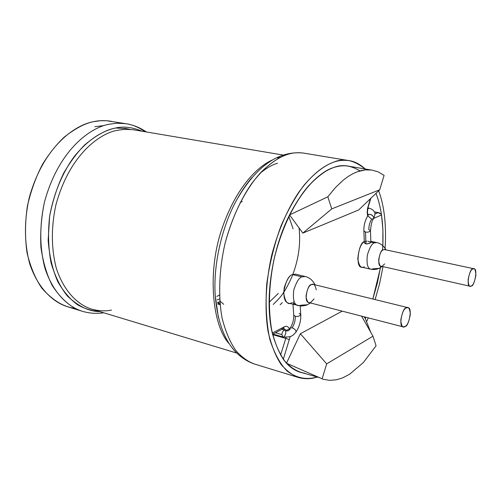 <?xml version="1.0" encoding="UTF-8"?>
<svg xmlns="http://www.w3.org/2000/svg" width="501" height="501" viewBox="0 0 501 501"><rect width="100%" height="100%" fill="white"/><g stroke="black" fill="none" stroke-linecap="round" stroke-linejoin="round"><path stroke-width="0.75" d="M370.239 169.852L348.427 166.157C343.711 165.349 338.751 165.818 333.553 167.578C317.502 173.496 302.836 189.272 289.553 214.91L327.836 196.812L335.119 187.913L342.596 180.717C347.656 176.484 352.654 173.478 357.595 171.699L365.273 169.895L371.736 170.027L378.186 171.862L384.098 175.388L379.72 189.773L358.703 209.944L379.72 189.773L331.75 208.892L379.72 189.773L384.098 175.388L378.186 171.862L371.736 170.027C367.252 169.369 362.536 169.927 357.595 171.699C352.654 173.478 347.656 176.484 342.596 180.717L335.119 187.913L327.836 196.812L331.75 208.892L302.854 233.103L358.703 209.944L302.854 233.103L289.553 214.91C271.523 250.513 264.396 300.5 272.275 333.059C264.396 300.5 271.523 250.513 289.553 214.91C302.836 189.272 317.502 173.496 333.553 167.578C338.67 165.85 343.554 165.361 348.201 166.119L349.41 166.345M373.214 268.824L379.188 268.367L370.815 269.219C367.609 268.567 366.456 263.889 367.339 255.178C369.625 247.525 371.974 243.423 374.391 242.885L376.721 242.565M370.84 241.319L376.614 242.547L374.391 242.885L370.865 242.14L374.391 242.885C371.974 243.423 369.625 247.525 367.339 255.178C366.456 263.889 367.609 268.567 370.815 269.219L361.828 267.165C354.94 268.254 358.622 242.415 364.296 241.601C360.82 243.812 358.647 249.636 357.783 259.061C359.198 266.307 361.353 268.88 364.252 266.782M370.84 242.415L370.521 242.797L370.872 242.202L370.458 230.679C369.356 232.013 367.703 232.47 365.505 232.057L365.943 243.843L365.029 243.492L364.503 243.004L366.838 243.937L365.943 243.843L365.505 232.057L363.889 230.923M369.876 243.204L366.838 243.937L370.521 242.797M364.327 242.54L364.503 243.004M364.503 241.939L365.849 241.257M366.388 241.188L366.864 241.169M367.941 241.213L370.846 242.133M295.934 332.201C296.223 330.485 294.964 329.013 292.146 327.798L290.123 328.174L292.146 327.798C294.964 329.013 296.223 330.485 295.934 332.201C293.379 334.38 293.229 337.643 282.984 336.935L281.906 334.587L282.984 336.935L272.92 334.079M290.154 329.307L288.144 330.81L285.676 330.973L288.144 330.81L290.154 329.307M299.197 313.325L300.757 314.503C299.554 316.25 297.732 316.845 295.283 316.288C295.427 320.465 294.381 324.297 292.146 327.798C294.381 324.297 295.427 320.465 295.283 316.288L293.736 315.11C293.818 319.945 292.647 324.247 290.223 328.03C288.075 329.934 286.278 330.629 284.837 330.115C283.071 330.579 282.094 332.069 281.906 334.587L275.45 332.758L281.906 334.587C282.094 332.069 283.071 330.579 284.837 330.115L284.869 330.121M285.676 330.973L285.733 333.798L284.368 336.409M292.991 304.351L293.736 315.11L295.283 316.288C297.732 316.845 299.554 316.25 300.757 314.503L300.193 306.03M295.997 304.163L295.515 304.107M294.839 303.988L293.229 303.406L292.979 302.579M293.436 302.097L294.024 301.715M304.746 373.164C298.001 372.362 291.908 369.049 286.472 363.231L283.297 359.317L286.472 363.231L300.368 333.735L342.208 311.146L300.368 333.735L286.472 363.231L323.032 379.201L329.645 380.365L336.522 379.777L342.527 377.936L349.573 374.278L363.35 362.555L376.082 345.778L372.976 336.202L326.683 363.864L322.105 378.888L326.683 363.864L300.368 333.735L326.683 363.864L372.976 336.202L376.082 345.778L363.35 362.555L349.573 374.278L342.527 377.936L336.522 379.777L329.645 380.365L323.032 379.201L286.472 363.231C291.169 368.291 296.392 371.448 302.128 372.713L318.943 377.497M126.39 128.582L115.787 128.024M272.275 333.059L284.261 326.821C286.29 325.663 288.044 326.326 289.528 328.806C288.044 326.326 286.29 325.663 284.261 326.821L272.281 333.059M290.198 336.515L283.297 359.317L290.198 336.515M365.304 318.53L365.874 317.252L365.304 318.53L370.709 332.201L365.304 318.53L364.02 316.77L365.304 318.53L365.868 317.252M372.85 299.022L380.472 267.703L372.844 299.016L377.372 283.009L380.722 266.094M382.545 250.3C384.01 227.316 381.825 208.335 375.982 193.355C381.393 207.176 383.678 224.623 382.833 245.697L382.914 229.878L381.518 214.992L373.859 218.323L381.518 214.992L381.267 214.196L378.036 212.687L374.385 211.979L379.082 212.768L381.286 214.234M367.634 215.893L367.177 212.374L367.49 208.654L370.377 198.74L367.49 208.654L367.177 212.374L367.634 215.893M291.807 302.673C287.85 305.372 285.125 302.059 283.635 292.741C285.532 281.75 288.457 275.694 292.427 274.579L295.69 274.191M361.622 316.15L372.976 336.202L361.622 316.15M331.75 208.892L327.836 196.812L289.553 214.91L302.854 233.103L331.75 208.892M471.403 285.933C473.195 285.244 474.697 281.662 475.9 275.187C475.599 269.601 474.516 267.553 472.65 269.043C470.834 269.695 469.318 273.295 468.097 279.859C468.429 285.47 469.531 287.493 471.403 285.933L470.076 286.24C465.698 286.729 469.857 267.916 472.65 269.043L473.908 268.768C478.261 268.21 474.222 286.929 471.403 285.933M473.908 268.768L384.674 249.598L383.29 249.817C380.159 248.646 376.238 266.513 381.061 266.2L470.076 286.24M301.239 305.134L307.489 304.79L297.901 305.635C294.062 304.639 292.684 299.466 293.768 290.11C296.379 281.994 299.103 277.585 301.94 276.89L305.172 276.489M297.901 305.635C294.062 304.639 292.684 299.466 293.768 290.11C296.379 281.994 299.103 277.585 301.94 276.89L305.034 276.458L295.54 274.16L292.427 274.579L301.94 276.89L292.427 274.579C289.572 275.262 286.841 279.639 284.236 287.706C283.171 297.005 284.574 302.159 288.444 303.161L301.27 306.086L306.136 305.328L310.488 302.967M405.077 326.477C407.288 325.569 409.035 321.554 410.332 314.421C409.78 308.372 408.371 306.23 406.098 307.996C403.862 308.848 402.09 312.9 400.775 320.139C401.37 326.22 402.804 328.33 405.077 326.477L403.211 326.877C397.969 326.971 402.81 306.969 406.098 307.996L407.87 307.633C413.087 307.445 408.396 327.353 405.077 326.477M407.87 307.633L313.344 284.386L311.415 284.674C307.783 283.572 303.174 302.447 308.91 302.56L403.211 326.877M314.046 298.94L310.933 302.247C308.503 303.925 306.863 301.859 306.005 296.047C307.194 289.196 308.998 285.401 311.415 284.674C313.588 283.153 315.204 284.887 316.263 289.866M382.238 266.463L379.188 268.367L382.075 266.426L379.188 268.367L376.815 269.175L373.771 269.538L370.815 269.219M384.63 263.883L382.513 265.956C380.503 267.377 379.213 265.405 378.637 260.019C379.758 253.782 381.305 250.381 383.29 249.817M285.802 338.4L272.663 334.668L285.802 338.4L286.102 337.311L285.802 338.4L289.465 339.622L285.802 338.4L280.566 355.084L285.802 338.4M285.814 330.234L283.929 328.493L285.814 330.234M374.961 214.015L378.036 212.687L374.961 214.015M272.563 334.267L283.128 328.75L284.261 326.821L283.128 328.75L281.875 328.813M368.241 214.516L367.853 214.591M367.941 207.996L368.993 208.197L367.778 208.873L369.018 208.203M367.703 213.858L368.417 214.653L367.703 213.858M368.836 229.665C368.817 225.663 369.763 222.137 371.686 219.1C369.763 222.137 368.817 225.663 368.836 229.665L370.458 230.679C371.103 223.985 372.162 219.977 373.633 218.655L373.589 216.751L371.366 214.747L369.613 214.309L368.21 214.985L369.613 214.309L371.98 215.092L373.715 217.014L373.633 218.655L371.686 219.1L368.141 216.181M364.333 242.565L363.889 231.042L365.505 232.057C367.703 232.47 369.356 232.013 370.458 230.679M94.858 126.678L104.114 125.563M129.784 129.352L125.288 128.4M74.843 308.265C63.708 307.057 52.743 300.412 41.952 288.332C35.414 278.763 30.436 266.92 27.023 252.798C24.9 237.662 25.025 222.062 27.405 206.005C31.031 190.436 36.103 176.471 42.629 164.109C49.58 153.049 56.751 144.088 64.141 137.211C75.106 128.55 84.819 123.396 93.274 121.737C98.835 120.415 104.928 120.278 111.56 121.323M103.738 312.793C96.549 313.833 89.504 313.35 82.596 311.359C71.593 308.203 61.435 299.529 52.135 285.345C46.737 274.579 43.005 261.96 40.944 247.488C40.124 232.345 41.301 217.184 44.483 201.997C59.206 148.133 91.746 127.31 108.673 124.329L116.802 123.215L125.632 123.653L106.431 120.703L100.225 120.735L93.274 121.737C76.258 124.649 43.65 145.152 29.058 198.39C24.054 221.586 24.286 243.423 29.747 263.902C38.189 288.964 53.607 302.548 67.741 306.806L82.596 311.359C68.543 307.126 53.25 293.48 44.933 268.198C39.566 247.525 39.416 225.456 44.483 201.997C59.206 148.133 91.746 127.31 108.673 124.329L116.802 123.215L125.632 123.653C132.039 124.473 138.552 127.179 145.177 131.757M99.749 311.584C89.159 311.584 78.35 306.374 67.334 295.959C60.515 287.436 55.097 276.414 51.077 262.906C48.309 248.164 47.827 232.627 49.637 216.3C53.989 192.202 63.301 171.373 74.167 156.663C88.846 138.495 103.131 131.018 114.046 128.388C122.438 126.027 131.844 126.985 142.253 131.262C131.844 126.985 122.438 126.027 114.046 128.388C105.661 130.103 95.998 135.514 85.057 144.62C77.693 151.866 70.616 161.291 63.809 172.901C57.496 185.858 52.768 200.325 49.637 216.3L48.159 240.361C49.386 256.067 52.618 269.889 57.859 281.831C63.921 292.171 70.691 299.949 78.169 305.159C85.64 309.048 92.835 311.19 99.749 311.584M111.466 310.075C105.573 311.34 99.085 311.058 92.002 309.236C78.701 305.284 64.216 292.365 56.325 268.304C51.221 248.621 51.058 227.554 55.843 205.116C69.764 153.544 100.657 133.379 116.739 130.429L124.605 129.308L133.166 129.728L124.605 129.308L116.739 130.429C100.657 133.379 69.764 153.544 55.843 205.116C51.058 227.554 51.221 248.621 56.325 268.304C64.216 292.365 78.701 305.284 92.002 309.236L236.485 352.992M229.02 343.586C212.111 325.055 207.107 271.68 221.981 228.644C236.535 186.065 258.403 166.169 272.149 160.076C258.403 166.169 236.535 186.065 221.981 228.644C207.107 271.68 212.111 325.055 229.02 343.586M277.567 157.984L280.785 157.132M218.342 317.214L215.217 295.302C212.95 261.96 223.615 222.519 237.349 198.765C242.152 190.28 246.987 183.253 251.865 177.686C246.987 183.253 242.152 190.28 237.349 198.765C223.615 222.519 212.95 261.96 215.217 295.302L218.342 317.214M254.677 364.083C248.289 361.854 242.058 357.413 235.984 350.763C230.222 342.565 225.607 331.75 222.131 318.323C218.104 296.473 219.094 269.807 224.868 244.169C233.616 210.501 248.471 185.37 261.729 171.549C271.611 162.224 280.241 156.506 287.618 154.389C292.409 152.805 297.556 152.348 303.074 153.024C297.556 152.348 292.409 152.805 287.618 154.389C277.955 157.527 265.392 165.474 251.634 183.679C241.319 198.39 231.5 219.156 224.868 244.169C219.094 269.807 218.104 296.473 222.131 318.323C225.607 331.75 230.222 342.565 235.984 350.763C242.058 357.413 248.289 361.854 254.677 364.083L297.957 377.347M366.137 169.826C354.689 160.239 343.886 157.677 333.735 162.136C325.493 165.098 315.361 171.924 303.875 185.395C296.028 195.766 288.463 209.117 281.186 225.469C274.492 243.555 269.676 263.05 266.745 283.948C265.355 304.646 266.394 323.164 269.851 339.503C274.479 353.643 280.247 364.171 287.148 371.078C297.7 379.063 308.272 379.739 317.371 376.921C311.71 379.019 305.554 379.257 298.903 377.635C292.753 375.474 286.791 371.041 281.005 364.333C275.544 356.036 271.223 345.026 268.035 331.311C264.44 308.948 265.768 281.543 271.724 255.122C278.506 229.326 288.319 207.859 298.515 192.622C312.098 173.753 324.354 165.462 333.735 162.136C338.382 160.458 343.36 159.938 348.671 160.57C354.32 161.228 359.912 164.09 365.461 169.156M378.681 190.768C384.474 206.493 386.584 226.126 385.006 249.667C386.584 226.126 384.474 206.493 378.681 190.768M383.002 266.632L379.626 283.535L375.124 299.579L379.626 283.535L383.002 266.632M368.279 317.872L366.569 321.723L368.279 317.872M351.076 166.651L348.063 166.025C342.897 165.399 338.062 165.912 333.553 167.578C319.206 171.655 290.367 196.279 274.717 256.355C269.112 281.468 267.91 307.464 271.36 328.643C274.41 341.632 278.531 352.046 283.729 359.893C289.227 366.231 294.895 370.414 300.738 372.443L303.763 373.113C297.838 371.811 291.977 368.41 286.177 362.906C280.604 355.879 276.02 346.128 272.419 333.653C268.098 313.044 268.505 286.76 273.715 260.727C281.744 226.389 296.06 200.018 308.816 185.564C318.317 175.807 326.564 169.814 333.553 167.578C341.707 164.134 350.525 165.249 360.012 170.916M277.479 163.238C272.513 164.629 266.801 167.885 260.357 172.989M216.858 296.417L219.407 295.026M217.227 299.817L219.601 298.984M217.553 302.303L219.807 301.959M217.772 303.775L219.983 303.913L217.559 302.36M217.803 303.982L220.058 304.689M219.726 300.907L223.684 304.289M273.22 304.458C279.978 297.801 283.929 294.275 291.832 277.034C298.477 260.357 300.882 243.981 299.053 227.905M280.147 304.765L282.339 302.591M269.087 302.335L278.349 293.398M293.072 228.782L288.814 216.419M242.296 201.458L240.186 202.498M282.019 329.326L284.837 330.115M296.035 332.05C299.473 326.589 301.045 320.74 300.757 314.503M299.836 372.174L300.738 372.443L299.836 372.174M305.034 276.458C309.393 277.448 312.724 280.228 315.029 284.8M376.614 242.547C380.641 243.361 383.741 245.803 385.927 249.867M368.373 206.343L370.865 198.264M368.36 206.387C366.857 213.188 367.715 213.213 368.053 215.23M374.316 211.842L379.082 212.768M283.353 328.631L283.929 328.493M368.993 208.197C371.398 208.742 373.17 209.957 374.31 211.835C375.33 212.055 375.149 214.271 373.752 218.486M368.429 214.71L368.329 214.816C365.141 220.058 363.663 225.469 363.889 231.042M368.36 214.779L367.859 214.603M125.632 123.653C133.147 124.837 140.061 127.605 146.361 131.957M133.166 129.728L282.952 155.028M253.769 363.807C231.18 355.378 218.33 332.539 215.217 295.302L218.336 317.196M348.671 160.57L303.074 153.024C278.688 150.607 256.775 165.85 237.349 198.765L244.356 187.437L251.865 177.686"/></g></svg>
